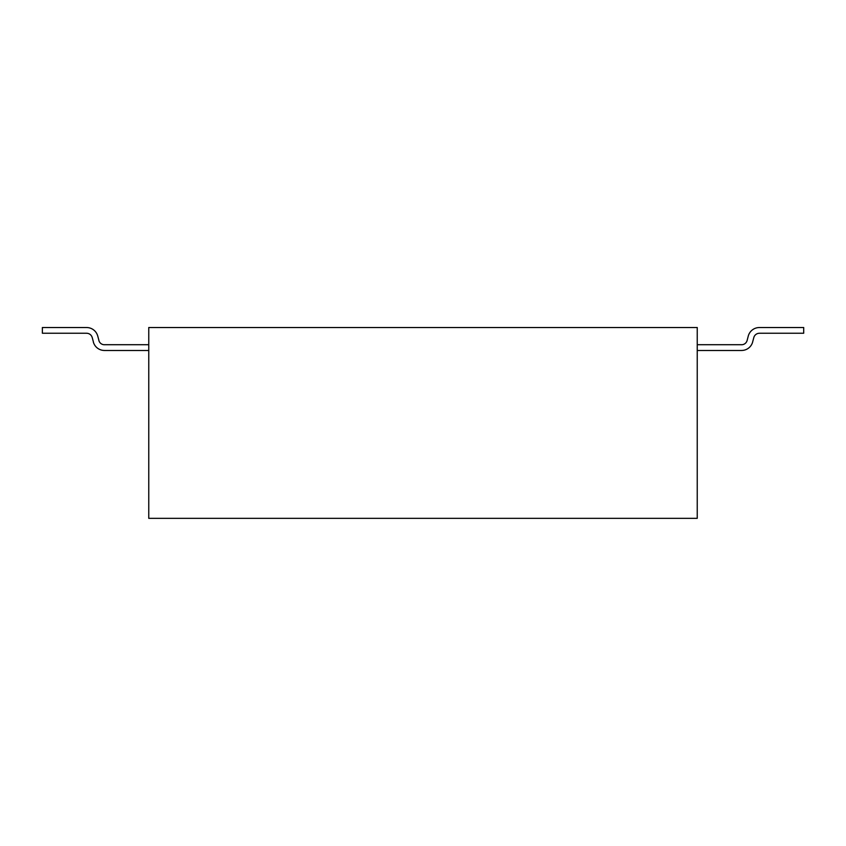 <?xml version="1.0" encoding="UTF-8"?>
<svg xmlns="http://www.w3.org/2000/svg" width="846" height="846" viewBox="0 0 846 846"><rect width="100%" height="100%" fill="white"/><g stroke="black" fill="none" stroke-linecap="round" stroke-linejoin="round"><path stroke-width="1.27" d="M253.768 518.334L226.337 518.334M697.241 518.334L697.241 327.518L148.759 327.518L148.759 518.334L697.241 518.334M104.418 350.487L148.759 350.487M148.759 344.703L104.418 344.703M92.203 337.48L93.409 341.953M98.929 340.452L97.745 336.031L98.929 340.452M42.374 327.518L86.652 327.518L42.374 327.518L86.652 327.518L42.374 327.518L86.652 327.518L42.374 327.518L86.652 327.518L42.374 327.518L86.652 327.518L42.374 327.518L86.652 327.518L42.374 327.518L86.652 327.518L42.374 327.518L42.374 333.229L86.652 333.229M93.335 341.974A11.463 11.463 0 0 0 104.418 350.466M104.418 344.734A5.732 5.732 0 0 1 98.866 340.462M86.652 333.271A5.732 5.732 0 0 1 92.182 337.491M97.724 336.031A11.463 11.463 0 0 0 86.652 327.539M697.241 350.487L741.582 350.487M741.582 344.703L697.241 344.703M752.633 341.964L753.839 337.501A5.732 5.732 0 0 1 759.348 333.271M759.348 327.539A11.463 11.463 0 0 0 748.276 336.031L747.124 340.462A5.732 5.732 0 0 1 741.582 344.734M759.348 333.229L803.7 333.229L803.7 327.518L759.348 327.518M741.582 350.466A11.463 11.463 0 0 0 752.665 341.974"/></g></svg>
